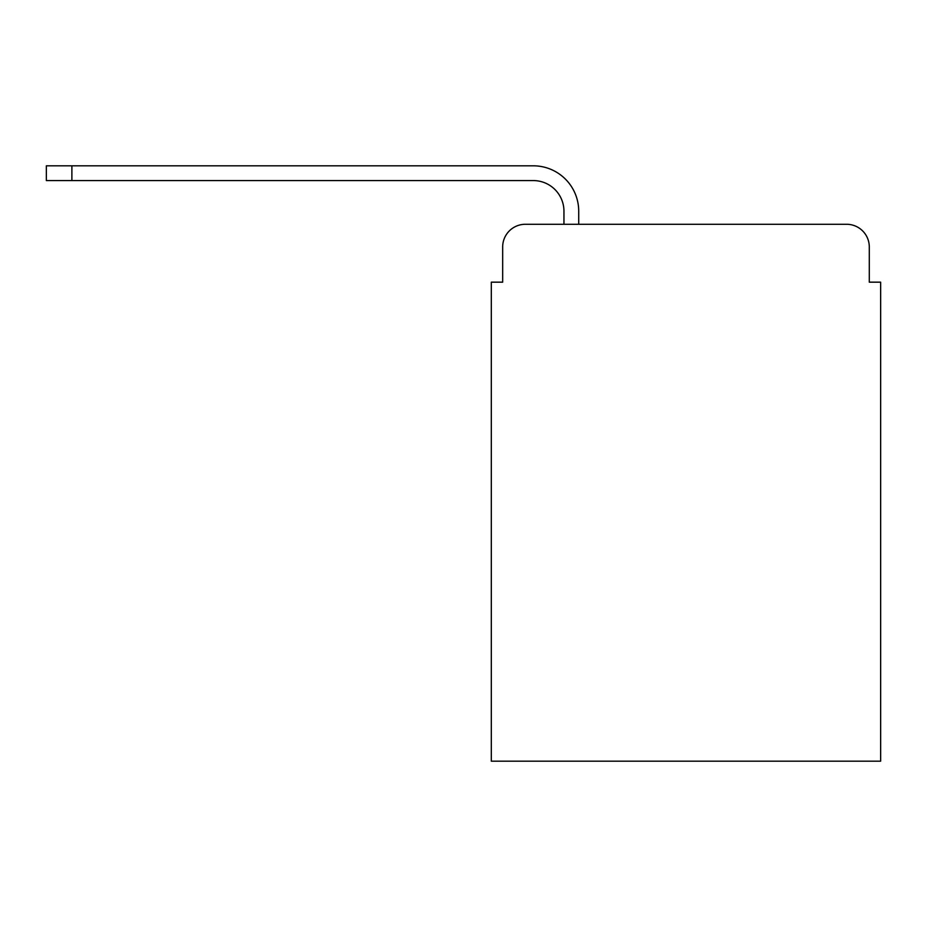 <?xml version="1.0" encoding="UTF-8"?>
<svg xmlns="http://www.w3.org/2000/svg" width="927" height="927" viewBox="0 0 927 927"><rect width="100%" height="100%" fill="white"/><g stroke="black" fill="none" stroke-linecap="round" stroke-linejoin="round"><path stroke-width="1.39" d="M502.666 246.976L502.666 282.167L502.666 246.976A22.7 22.7 0 0 1 525.366 224.276L563.952 224.276L563.952 211.229A30.649 30.649 0 0 0 533.303 180.58L46.35 180.58L46.35 165.817L533.303 165.817A45.4 45.4 0 0 1 578.715 211.229L578.715 224.276L846.594 224.276L525.366 224.276M869.294 282.167L869.294 246.976L869.294 282.167L880.65 282.167L880.65 761.183L491.31 761.183L491.31 282.167L502.666 282.167M869.294 246.976A22.7 22.7 0 0 0 846.594 224.276M563.952 211.229A30.649 30.649 0 0 0 533.303 180.58A30.649 30.649 0 0 1 563.952 211.229A30.649 30.649 0 0 0 533.303 180.58A30.649 30.649 0 0 1 563.952 211.229A30.649 30.649 0 0 0 533.303 180.58A30.649 30.649 0 0 1 563.952 211.229A30.649 30.649 0 0 0 533.303 180.58A30.649 30.649 0 0 1 563.952 211.229A30.649 30.649 0 0 0 533.303 180.58A30.649 30.649 0 0 1 563.952 211.229A30.649 30.649 0 0 0 533.303 180.58A30.649 30.649 0 0 1 563.952 211.229A30.649 30.649 0 0 0 533.303 180.58A30.649 30.649 0 0 1 563.952 211.229A30.649 30.649 0 0 0 533.303 180.58A30.649 30.649 0 0 1 563.952 211.229A30.649 30.649 0 0 0 533.303 180.58A30.649 30.649 0 0 1 563.952 211.229A30.649 30.649 0 0 0 533.303 180.58A30.649 30.649 0 0 1 563.952 211.229A30.649 30.649 0 0 0 533.303 180.58A30.649 30.649 0 0 1 563.952 211.229A30.649 30.649 0 0 0 533.303 180.58A30.649 30.649 0 0 1 563.952 211.229A30.649 30.649 0 0 0 533.303 180.58A30.649 30.649 0 0 1 563.952 211.229M71.889 165.817L533.303 165.817L71.889 165.817L533.303 165.817L71.889 165.817L533.303 165.817L71.889 165.817L533.303 165.817L71.889 165.817L533.303 165.817L71.889 165.817L533.303 165.817L71.889 165.817L533.303 165.817L71.889 165.817L533.303 165.817L71.889 165.817L533.303 165.817L71.889 165.817L533.303 165.817L71.889 165.817L533.303 165.817L71.889 165.817L533.303 165.817L71.889 165.817L533.303 165.817L71.889 165.817L71.889 180.58"/></g></svg>
